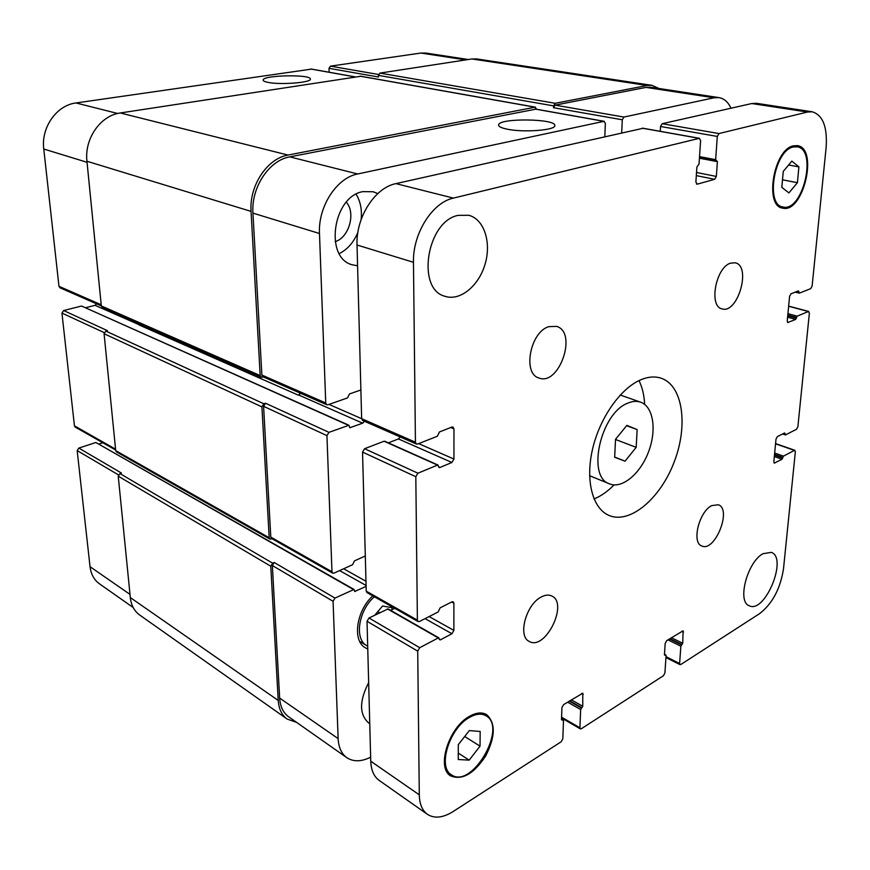 <?xml version="1.0" encoding="UTF-8"?>
<svg xmlns="http://www.w3.org/2000/svg" width="870" height="870" viewBox="0 0 870 870"><rect width="100%" height="100%" fill="white"/><g stroke="black" fill="none" stroke-linecap="round" stroke-linejoin="round"><path stroke-width="1.3" d="M615.525 439.296L626.889 425.387L637.144 429.584L636.188 447.343L625.062 461.154L614.666 457.294L615.525 439.296M625.062 461.154L614.677 457.087M636.188 447.343L615.514 439.491M637.144 429.584L626.628 425.702M628.02 403.071C632.588 401.157 636.786 400.852 640.603 402.168C653.446 406.573 656.893 430.15 648.509 451.921C640.331 473.78 622.093 489.114 609.565 483.883C586.282 477.086 600.659 412.728 628.02 403.071M594.036 498.934C600.942 496.15 607.608 491.474 614.046 484.916M644.637 404.376C644.181 395.197 642.288 387.27 638.982 380.603M641.179 379.624C648.422 376.688 655.056 376.21 661.08 378.189C682.896 385.366 688.355 425.234 674.293 461.72C660.591 498.336 630.043 524.534 608.967 515.421C592.622 508.591 585.173 480.653 592.557 449.083C599.854 417.524 620.93 387.824 641.179 379.624M541.412 596.918C545.338 594.873 548.785 594.558 551.754 595.983C568.828 603.269 545.251 651.162 529.254 641.44C517.378 636.405 526.122 604.139 541.412 596.918M711.801 505.59L718.359 504.774C732.214 509.244 714.836 552.515 701.785 545.968C691.389 542.804 699.099 511.484 711.801 505.59M730.659 263.121L735.248 262.816C751.691 265.926 737.738 314.32 722.046 308.872C708.506 306.555 715.782 267.155 730.659 263.121M548.807 326.663L556.539 326.38C577.865 332.068 559.214 386.454 538.889 377.971C522.315 373.665 530.243 331.84 548.807 326.663M458.175 215.358L468.799 215.281C484.209 219.218 491.594 242.48 485.09 264.143C478.826 285.893 460.154 301.292 445.157 296.333C416.067 289.666 426.594 221.252 458.175 215.358M762.979 553.701L771.342 552.352C788.046 557.92 764.871 614.013 749.233 605.759C736.857 601.888 747.319 561.911 762.979 553.701M369.761 723.666L368.608 722.905C359.234 714.422 359.245 700.992 368.662 682.635M458.283 744.676L469.343 730.582L480.164 731.463L480.033 746.155L469.18 760.13L458.262 759.521L458.283 744.676M469.18 760.13L458.272 753.094M480.033 746.155L464.7 736.509M783.261 171.39L791.863 161.124L798.899 166.888L797.409 182.689L788.938 192.912L781.815 187.376L783.261 171.39M797.409 182.689L782.5 179.796M798.899 166.888L788.622 164.995M469.419 717.467C449.485 728.092 437.284 767.166 451.432 774.8C471.747 789.634 507.884 727.244 485.993 715.782C481.469 713.193 475.944 713.748 469.419 717.467M469.419 716.38C476.194 712.53 481.915 711.954 486.613 714.64C495.748 722.937 495.454 736.683 485.732 755.867C473.867 773.843 462.187 780.52 450.725 775.92C436.044 767.992 448.724 727.396 469.419 716.38M793.168 147.019C774.18 150.597 765.154 205.233 782.957 206.984C802.716 212.53 817.811 149.27 797.105 146.802L793.168 147.019M793.277 145.856L797.355 145.627C818.866 148.194 803.173 213.9 782.663 208.126C764.164 206.31 773.561 149.553 793.277 145.856M759.738 613.535L680.818 664.506L680.025 664.636L679.622 663.505L680.862 646.214L682.722 643.256L683.113 630.815L666.692 640.646L665.191 643.398L664.441 654.784L666.083 655.556L664.908 672.988L663.429 675.729L581.367 728.723L580.344 728.875L579.92 727.766L580.66 709.507L582.748 706.266L582.78 693.205L563.586 704.635L561.922 707.636L561.498 719.664L563.488 720.36L562.836 738.771L561.193 741.751L453.259 811.46C443.058 817.843 434.445 818.8 427.431 814.342C422.222 810.546 419.514 804.043 419.296 794.832L417.72 651.13L419.721 647.704L438.273 637.928L440.253 639.928L451.943 633.751L453.879 630.402L453.89 603.225L453.216 601.779L451.943 601.844L440.122 607.847L438.154 611.958L419.449 621.485L418.057 621.561L417.382 620.125L415.816 476.716L417.915 473.204L437.501 465.091L439.589 467.614L451.911 462.481L453.944 459.055L453.955 428.877L453.009 427.039L451.9 427.061L439.448 431.955L437.371 436.229L417.622 444.037L416.415 444.048L415.436 442.199L413.467 262.305C412.63 233.704 432.26 202.492 453.4 198.11L699.241 138.352L700.611 140.527L699.034 164.038L696.881 167.083L695.88 182.091L697.24 184.157L714.672 179.307L716.336 176.436L717.402 161.646L715.64 159.678L717.304 136.438L718.979 133.556L807.49 112.034L812.232 111.795C822.889 115.057 827.522 126.987 826.119 147.606L812.112 286.089L810.699 288.655L799.41 293.114L798.442 290.852L791.026 293.777L789.579 296.387L787.241 320.878L787.839 322.498L795.669 319.388L797.148 316.169L808.393 311.514L809.383 313.08L797.877 426.757L796.518 429.28L785.545 434.88L784.599 432.955L777.389 436.609L775.996 439.187L773.843 461.742L774.322 463.112L782.032 459.251L783.468 456.13L794.386 450.377L795.365 451.66L783.522 568.632C780.412 588.577 772.484 603.552 759.738 613.535M438.937 637.895L388.118 608.891L368.989 617.994L367.031 621.278L370.75 761.207C371.109 770.189 373.926 776.605 379.222 780.455L427.431 814.342M394.719 608.315L390.63 610.338M385.04 441.655L384.062 441.221L364.595 448.713L362.54 452.085L366.237 591.143L366.933 592.557L418.057 621.561M400.222 436.947L398.46 438.937L388.335 442.863M642.984 128.314L395.926 183.624C374.883 187.637 355.776 217.456 357.026 245.014L361.648 418.677L362.649 420.482L416.415 444.048M812.232 111.795L756.585 103.334L751.756 103.541L662.179 123.703L660.526 126.476L660.265 131.316M267.895 82.356C264.687 81.704 263.088 80.943 263.121 80.062C262.599 75.059 311.841 74.135 310.34 79.159C311.166 82.65 280.151 85.032 267.895 82.356M507.297 129.195C501.359 127.977 498.456 126.552 498.608 124.921C498.684 117.787 557.235 118.614 554.777 125.758C555.071 130.293 523.435 132.642 507.297 129.195M366.107 586.402L354.721 591.459L354.025 589.447L95.874 442.504L78.811 448.083L77.169 450.573L90.034 566.696C90.98 574.243 94.134 579.953 99.517 583.857L133.186 607.521M102.823 442.743L99.028 443.994M364.443 421.265L362.703 423.19L349.892 427.692L348.924 425.256L81.541 306.033L63.662 310.546L61.944 313.08L74.439 425.854L75.19 427.083L115.645 450.029M96.581 303.847L95.047 305.316L85.695 307.686M311.406 69.132L75.994 102.965C56.648 105.216 40.912 127.488 43.772 149.02L58.975 286.306L60.03 287.818L101.322 305.925L102.388 307.501L261.228 377.297L260.184 375.579L251.06 211.388C249.124 185.734 267.242 158.416 288.003 155.067L535.072 107.195L536.594 109.25M468.343 59.519L425.898 53.059L420.862 53.048L330.437 66.142L328.99 68.328L329.121 72.232M374.818 615.123L382.593 606.009L391.989 607.673L392.022 609.652M379.635 612.752L377.765 611.675M374.383 596.787C358.505 610.294 354.133 639.113 366.748 645.681L367.695 646.203M367.771 648.987L365.411 647.846C352.122 640.864 356.243 610.805 372.784 595.874M731.018 108.206C728.114 102.04 724.09 98.517 718.946 97.614L714.063 97.788L623.91 117.058L622.289 119.766L621.691 132.816M604.824 136.612L605.368 123.409L603.91 121.332L357.679 173.978C336.723 177.752 317.974 206.658 319.486 233.508L325.739 402.973L326.761 404.746L327.968 404.767L347.5 397.927L349.479 393.947L360.887 389.978M348.924 425.256L328.969 432.357L326.946 435.62L331.97 571.742L332.688 573.134L334.069 573.112L352.589 564.717L354.471 560.878L365.302 555.984M354.025 589.447L334.983 598.082L333.069 601.279L338.136 738.597C338.571 747.428 341.464 753.779 346.793 757.661C353.361 761.946 361.311 761.794 370.653 757.204M357.581 265.774L352.328 264.806C324.205 258.162 332.699 196.479 362.899 191.628L373.165 191.748L377.797 193.586M339.256 253.605C347.478 249.451 353.688 242.371 357.885 232.344M361.126 219.588C362.137 209.855 360.474 201.394 356.124 194.206M335.157 241.61C348.99 237.76 356.047 213.009 346.325 202.199M553.592 105.879L555.18 103.291L647.149 85.477L652.054 85.347L476.89 58.953L471.91 58.964L379.896 73.102L378.417 75.375L553.592 105.879L553.537 107.706L555.125 105.129L645.997 87.402L650.945 87.272L718.946 97.614M326.761 404.746L262.914 376.753L261.87 375.046L252.952 213.117C251.038 187.528 269.113 160.243 289.819 156.872L535.768 109.174M140.19 324.108L139.004 324.945L298.53 395.241L300.628 393.294M332.688 573.134L271.527 538.443L270.787 537.084L263.588 406.323L265.546 403.245L328.969 432.357M346.793 757.661L288.612 716.771C283.228 712.856 280.238 706.625 279.651 698.077L272.353 565.522L274.213 562.498L334.983 598.082M652.054 85.347L659.014 88.501M296.605 722.383L287.154 719.077C281.793 715.173 278.813 708.963 278.226 700.459L270.777 566.207L272.636 563.184L274.213 562.498M272.125 538.78L269.928 539.106L269.189 537.747L261.924 406.888L263.882 403.8L265.546 403.245M298.53 395.241L300.313 393.153M263.469 377.004L261.228 377.297M63.662 310.546L107.445 330.654L105.857 331.078L104.085 333.732L115.71 450.606L116.46 451.867L269.928 539.106M78.811 448.083L121.452 473.052L119.94 473.574L118.244 476.184L130.315 597.559C131.185 605.303 134.317 611.131 139.7 615.036L287.154 719.077M378.417 75.375L378.45 76.995L328.99 68.328M360.702 76.288L120.299 112.969C100.528 115.427 84.227 138.787 86.946 161.254L101.322 305.935L260.184 375.579M666.007 656.665L679.622 663.505M667.942 639.863L680.862 646.214M669.476 638.917L681.591 644.855M669.867 638.667L681.993 644.605M671.401 637.721L682.722 643.256M681.895 631.207L683.537 631.99M664.441 654.99L665.061 655.295M664.452 654.534L665.463 655.034M561.585 717.195L579.92 727.766M567.61 702.144L580.66 709.507M569.219 701.133L581.475 708.039M569.687 700.85L581.932 707.745M571.307 699.85L582.748 706.266M581.584 693.466L583.237 694.38M561.498 719.718L562.259 720.164M561.52 719.153L562.738 719.86M370.75 761.207L419.296 794.832M367.031 621.278L417.72 651.13M368.989 617.994L419.721 647.704M387.444 608.924L438.273 637.928M439.263 639.374L440.253 639.928M425.049 618.635L451.943 633.751M429.117 616.558L453.879 630.402M451.628 602.007L453.89 603.225M366.237 591.143L417.382 620.125M362.54 452.085L415.816 476.716M364.595 448.713L417.915 473.204M384.062 441.221L437.501 465.091M438.61 467.179L439.589 467.614M398.46 438.937L451.911 462.481M418.655 443.624L453.944 459.055M450.714 427.529L453.955 428.877M328.99 404.409L415.436 442.199M357.026 245.014L413.467 262.305M395.926 183.624L453.4 198.11M642.267 128.184L699.241 138.352M696.446 183.994L697.24 184.157M696.304 175.609L714.672 179.307M696.522 172.488L716.336 176.436M699.426 158.22L717.402 161.646M699.469 157.524L715.934 160.645M699.534 156.622L715.64 159.678M660.526 126.476L717.304 136.438M662.179 123.703L718.979 133.556M751.756 103.541L807.49 112.034M795.343 292.07L799.03 293.016M796.387 291.667L798.899 292.309M797.388 291.265L798.954 291.667M787.491 322.237L788.285 322.455M787.6 317.191L795.669 319.388M787.731 315.745L796.376 318.094M787.796 315.125L796.441 317.463M787.926 313.678L797.148 316.169M788.633 306.262L808.393 311.514M783.294 433.608L785.044 434.206M784.011 433.249L785.099 433.619M773.952 462.709L774.865 463.036M774.343 456.522L782.032 459.251M774.485 455.064L782.717 457.979M774.539 454.488L782.782 457.402M774.681 453.031L783.468 456.13M775.551 443.83L794.386 450.377M645.997 87.402L714.063 97.788M555.125 105.129L623.91 117.058M553.537 107.706L622.289 119.766M535.039 109.044L603.91 121.332M289.819 156.872L357.679 173.978M252.952 213.117L319.486 233.508M261.87 375.046L325.739 402.973M298.932 395.11L362.703 423.19M263.588 406.323L326.946 435.62M270.787 537.084L331.97 571.742M343.639 568.773L365.965 581.258M339.626 570.6L366.085 585.477M272.353 565.522L333.069 601.279M279.651 698.077L338.136 738.597M465.787 59.91L420.862 53.048M378.548 74.483L330.437 66.142M355.025 76.919L310.677 69.002M117.678 113.481L75.994 102.965M87.043 162.288L43.772 149.02M101.214 304.783L58.975 286.306M139.331 324.814L95.047 305.316M104.237 332.634L61.944 313.08M115.558 449.159L74.439 425.854M118.494 474.911L77.169 450.573M130 594.384L90.034 566.696M379.896 73.102L555.18 103.291M471.91 58.964L647.149 85.477M130.315 597.559L278.226 700.459M118.244 476.184L270.777 566.207M119.94 473.574L272.636 563.184M95.874 442.504L353.351 589.468M354.384 590.871L355.384 591.448M115.71 450.606L269.189 537.747M104.085 333.732L261.924 406.888M105.857 331.078L263.882 403.8M81.541 306.033L348.337 425.256M349.501 427.257L350.49 427.692M86.946 161.254L251.06 211.388M120.299 112.969L288.003 155.067M359.973 76.158L535.072 107.195M589.599 475.705L609.565 483.883M620.245 395.034L640.603 402.168M485.993 715.782L481.414 713.008M451.432 774.8L446.919 771.799M797.105 146.802L792.679 146.029M782.957 206.984L778.606 206.07M665.941 657.557L680.025 664.636M664.473 654.273L665.876 654.979M561.563 718.033L580.344 728.875M561.531 718.783L563.271 719.784M384.649 441.21L438.088 465.08M642.636 128.173L699.611 138.341M699.469 157.568L716.108 160.722M795.234 292.113L799.204 293.136M788.644 306.12L808.806 311.471M782.565 433.978L785.284 434.913M775.572 443.591L794.897 450.301M366.748 645.681L359.701 641.397M604.291 121.332L535.42 109.044M355.21 76.886L311.047 69.002M360.343 76.158L535.452 107.184"/></g></svg>
